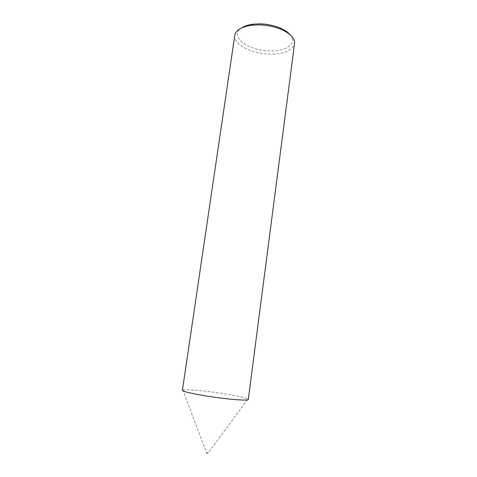 <?xml version="1.0" encoding="UTF-8"?>
<svg xmlns="http://www.w3.org/2000/svg" width="477" height="477" viewBox="0 0 477 477"><rect width="100%" height="100%" fill="white"/><g stroke="black" fill="none" stroke-linecap="round" stroke-linejoin="round"><path stroke-width="0.36" stroke-dasharray="2.38 1.79" d="M182.411 390.335L182.834 390.025L206.577 452.888L207.996 453.084L247.962 399.064L248.284 399.476M182.834 390.025C185.66 388.999 205.921 390.872 223.576 393.68C236.991 395.827 245.118 397.621 247.962 399.064M290.159 34.785C297.624 43.377 286.212 51.54 269.851 50.926C248.475 51.051 228.62 36.282 241.416 28.024M234.797 35.322C233.104 44.385 252.005 54.026 269.976 54.151C284.268 54.08 292.461 50.568 294.536 43.61"/><path stroke-width="0.72" d="M207.996 453.084L206.577 452.888M206.308 396.005C190.997 393.477 183.031 391.587 182.411 390.335L234.797 35.322C235.888 30.093 241.565 26.73 251.844 25.239L258.671 24.887C266.631 25.037 274.036 26.497 280.887 29.27C290.368 33.503 294.917 38.279 294.536 43.61L248.284 399.476C248.97 401.062 226.766 399.309 206.308 396.005M241.416 28.024C244.278 26.086 248.219 24.804 253.227 24.178L259.488 23.85C266.78 23.981 273.565 25.323 279.838 27.869C284.489 29.836 287.929 32.144 290.159 34.785M253.227 24.178L251.844 25.239M279.838 27.869L280.887 29.27"/></g></svg>
